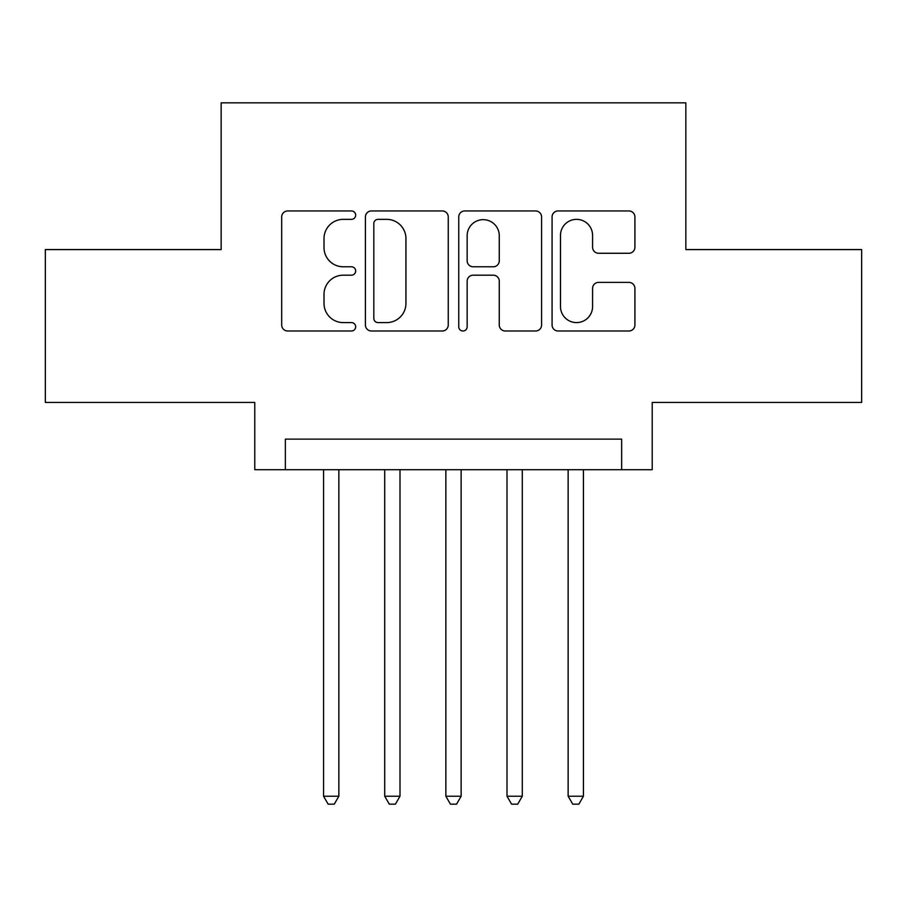 <?xml version="1.0" encoding="UTF-8"?>
<svg xmlns="http://www.w3.org/2000/svg" width="907" height="907" viewBox="0 0 907 907"><rect width="100%" height="100%" fill="white"/><g stroke="black" fill="none" stroke-linecap="round" stroke-linejoin="round"><path stroke-width="1.36" d="M355.669 215.163A4.206 4.206 0 0 0 351.463 210.957L287.7 210.957A5.998 5.998 0 0 0 281.692 216.966L281.692 325.001A5.998 5.998 0 0 0 287.7 330.998L351.463 330.998A4.206 4.206 0 0 0 355.669 326.792A4.206 4.206 0 0 0 351.463 322.597L343.22 322.597A19.206 19.206 0 0 1 324.014 303.392L324.014 294.39A19.206 19.206 0 0 1 343.22 275.184L351.463 275.184A4.206 4.206 0 0 0 355.669 270.978A4.206 4.206 0 0 0 351.463 266.783L343.22 266.783A19.206 19.206 0 0 1 324.014 247.577L324.014 238.564A19.206 19.206 0 0 1 343.22 219.358L351.463 219.358A4.206 4.206 0 0 0 355.669 215.163M628.902 253.268A5.998 5.998 0 0 0 634.911 247.271L634.911 216.966A5.998 5.998 0 0 0 628.902 210.957L558.088 210.957A5.998 5.998 0 0 0 552.08 216.966L552.08 325.001A5.998 5.998 0 0 0 558.088 330.998L628.902 330.998A5.998 5.998 0 0 0 634.911 325.001L634.911 288.381A5.998 5.998 0 0 0 628.902 282.383L598.597 282.383A5.998 5.998 0 0 0 592.588 288.381L592.588 306.543A16.054 16.054 0 0 1 576.535 322.597A16.054 16.054 0 0 1 560.481 306.543L560.481 235.423A16.054 16.054 0 0 1 576.535 219.358A16.054 16.054 0 0 1 592.588 235.423L592.588 247.271A5.998 5.998 0 0 0 598.597 253.268L628.902 253.268M621.646 469.701L652.224 469.701L652.224 402.447L861.65 402.447L861.65 249.572L685.851 249.572L685.851 102.831L221.149 102.831L221.149 249.572L45.35 249.572L45.35 402.447L254.776 402.447L254.776 469.701L621.646 469.701L621.646 439.135L285.354 439.135L285.354 469.701M448.251 216.966A5.998 5.998 0 0 0 442.242 210.957L371.428 210.957A5.998 5.998 0 0 0 365.419 216.966L365.419 325.001A5.998 5.998 0 0 0 371.428 330.998L442.242 330.998A5.998 5.998 0 0 0 448.251 325.001L448.251 216.966M464.758 210.957L535.572 210.957A5.998 5.998 0 0 1 541.581 216.966L541.581 325.001A5.998 5.998 0 0 1 535.572 330.998L505.267 330.998A5.998 5.998 0 0 1 499.269 325.001L499.269 281.181A5.998 5.998 0 0 0 493.261 275.184L473.159 275.184A5.998 5.998 0 0 0 467.15 281.181L467.15 326.792A4.206 4.206 0 0 1 462.955 330.998A4.206 4.206 0 0 1 458.749 326.792L458.749 216.966A5.998 5.998 0 0 1 464.758 210.957M378.026 219.358A4.206 4.206 0 0 0 373.82 223.564L373.82 318.391A4.206 4.206 0 0 0 378.026 322.597L386.733 322.597A19.206 19.206 0 0 0 405.939 303.392L405.939 238.564A19.206 19.206 0 0 0 386.733 219.358L378.026 219.358M499.269 235.718A16.054 16.054 0 0 0 483.204 219.664A16.054 16.054 0 0 0 467.15 235.718L467.15 260.774A5.998 5.998 0 0 0 473.159 266.783L493.261 266.783A5.998 5.998 0 0 0 499.269 260.774L499.269 235.718M323.561 469.701L323.561 796.221L338.855 796.221L338.855 469.701M338.855 796.221L334.264 804.169L328.153 804.169L323.561 796.221M384.715 469.701L384.715 796.221L399.998 796.221L399.998 469.701M399.998 796.221L395.407 804.169L389.296 804.169L384.715 796.221M445.859 469.701L445.859 796.221L461.141 796.221L461.141 469.701M461.141 796.221L456.561 804.169L450.439 804.169L445.859 796.221M507.002 469.701L507.002 796.221L522.285 796.221L522.285 469.701M522.285 796.221L517.704 804.169L511.593 804.169L507.002 796.221M568.145 469.701L568.145 796.221L583.439 796.221L583.439 469.701M583.439 796.221L578.847 804.169L572.736 804.169L568.145 796.221"/></g></svg>
